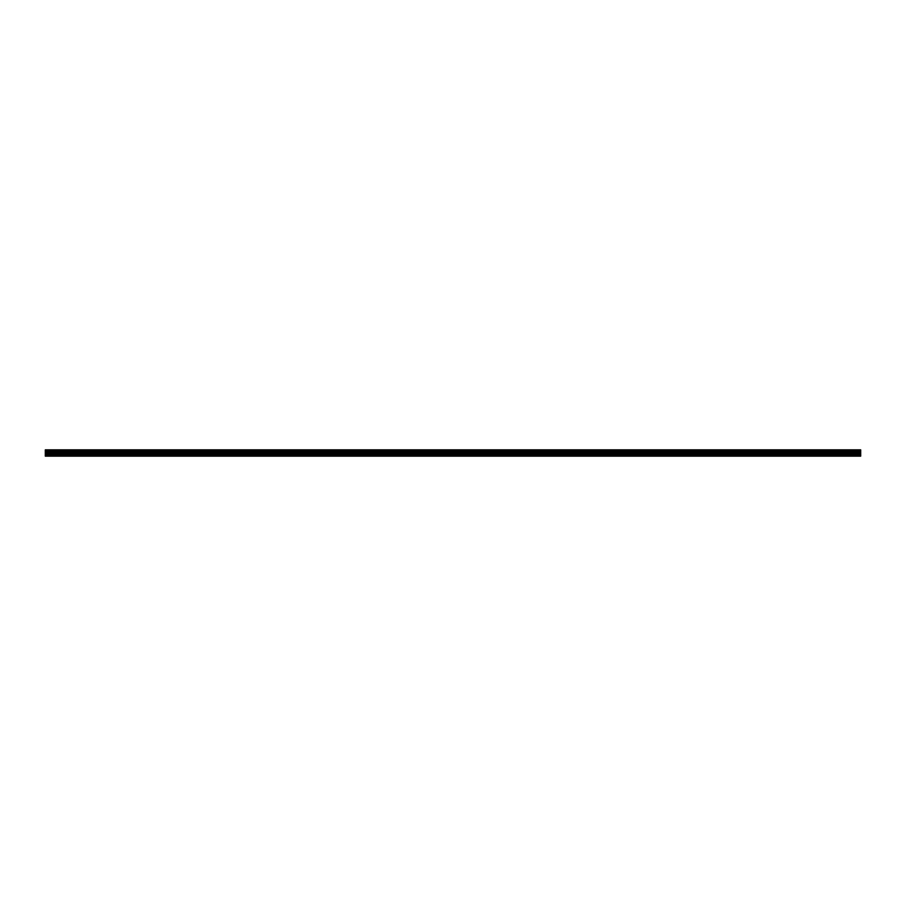 <?xml version="1.0" encoding="UTF-8"?>
<svg xmlns="http://www.w3.org/2000/svg" width="906" height="906" viewBox="0 0 906 906"><rect width="100%" height="100%" fill="white"/><g stroke="black" fill="none" stroke-linecap="round" stroke-linejoin="round"><path stroke-width="0.68" stroke-dasharray="4.53 3.4" d="M51.042 452.887L48.89 452.887L51.042 452.887M51.042 456.16L49.751 456.16L51.042 456.16M854.958 452.887L857.11 452.887L854.958 452.887M854.958 456.16L856.249 456.16L854.958 456.16M826.249 452.887L824.098 452.887L826.249 452.887M826.249 456.16L824.958 456.16L826.249 456.16M797.54 452.887L795.377 452.887L797.54 452.887M797.54 456.16L796.238 456.16L797.54 456.16M768.82 452.887L766.669 452.887L768.82 452.887M768.82 456.16L767.529 456.16L768.82 456.16M740.111 452.887L737.96 452.887L740.111 452.887M740.111 456.16L738.82 456.16L740.111 456.16M711.403 452.887L713.554 452.887L711.403 452.887M711.403 456.16L710.111 456.16L711.403 456.16M682.694 452.887L680.542 452.887L682.694 452.887M682.694 456.16L681.403 456.16L682.694 456.16M653.973 452.887L656.137 452.887L653.973 452.887M653.973 456.16L655.276 456.16L653.973 456.16M625.265 452.887L623.113 452.887L625.265 452.887M625.265 456.16L623.974 456.16L625.265 456.16M596.556 452.887L594.404 452.887L596.556 452.887M596.556 456.16L595.265 456.16L596.556 456.16M567.847 452.887L565.695 452.887L567.847 452.887M567.847 456.16L566.556 456.16L567.847 456.16M539.138 452.887L536.975 452.887L539.138 452.887M539.138 456.16L537.847 456.16L539.138 456.16M510.418 452.887L512.581 452.887L510.418 452.887M510.418 456.16L511.72 456.16L510.418 456.16M481.709 452.887L479.557 452.887L481.709 452.887M481.709 456.16L480.418 456.16L481.709 456.16M453 452.887L450.848 452.887L453 452.887M453 456.16L451.709 456.16L453 456.16M424.291 452.887L426.443 452.887L424.291 452.887M424.291 456.16L425.582 456.16L424.291 456.16M395.582 452.887L393.419 452.887L395.582 452.887M395.582 456.16L394.28 456.16L395.582 456.16M366.862 452.887L369.025 452.887L366.862 452.887M366.862 456.16L365.571 456.16L366.862 456.16M338.153 452.887L340.305 452.887L338.153 452.887M338.153 456.16L339.444 456.16L338.153 456.16M309.444 452.887L307.293 452.887L309.444 452.887M309.444 456.16L308.153 456.16L309.444 456.16M280.735 452.887L282.887 452.887L280.735 452.887M280.735 456.16L282.026 456.16L280.735 456.16M252.027 452.887L249.863 452.887L252.027 452.887M252.027 456.16L250.724 456.16L252.027 456.16M223.306 452.887L221.155 452.887L223.306 452.887M223.306 456.16L222.015 456.16L223.306 456.16M194.597 452.887L192.446 452.887L194.597 452.887M194.597 456.16L193.306 456.16L194.597 456.16M165.889 452.887L168.04 452.887L165.889 452.887M165.889 456.16L167.18 456.16L165.889 456.16M137.18 452.887L139.331 452.887L137.18 452.887M137.18 456.16L135.889 456.16L137.18 456.16M108.46 452.887L110.623 452.887L108.46 452.887M108.46 456.16L109.762 456.16L108.46 456.16M79.751 452.887L77.599 452.887L79.751 452.887M79.751 456.16L78.46 456.16L79.751 456.16M51.042 449.84L48.89 449.84L51.042 449.84M854.958 449.84L857.11 449.84L854.958 449.84M826.249 449.84L824.098 449.84L826.249 449.84M797.54 449.84L795.377 449.84L797.54 449.84M768.82 449.84L766.669 449.84L768.82 449.84M740.111 449.84L737.96 449.84L740.111 449.84M711.403 449.84L713.554 449.84L711.403 449.84M682.694 449.84L680.542 449.84L682.694 449.84M653.973 449.84L656.137 449.84L653.973 449.84M625.265 449.84L623.113 449.84L625.265 449.84M596.556 449.84L594.404 449.84L596.556 449.84M567.847 449.84L565.695 449.84L567.847 449.84M539.138 449.84L536.975 449.84L539.138 449.84M510.418 449.84L512.581 449.84L510.418 449.84M481.709 449.84L479.557 449.84L481.709 449.84M453 449.84L450.848 449.84L453 449.84M424.291 449.84L426.443 449.84L424.291 449.84M395.582 449.84L393.419 449.84L395.582 449.84M366.862 449.84L369.025 449.84L366.862 449.84M338.153 449.84L340.305 449.84L338.153 449.84M309.444 449.84L307.293 449.84L309.444 449.84M280.735 449.84L282.887 449.84L280.735 449.84M252.027 449.84L249.863 449.84L252.027 449.84M223.306 449.84L221.155 449.84L223.306 449.84M194.597 449.84L192.446 449.84L194.597 449.84M165.889 449.84L168.04 449.84L165.889 449.84M137.18 449.84L139.331 449.84L137.18 449.84M108.46 449.84L110.623 449.84L108.46 449.84M79.751 449.84L77.599 449.84L79.751 449.84M45.3 455.877L860.7 455.877L45.3 455.877L860.7 456.16L45.3 456.16L860.7 456.16L45.3 455.877L45.3 450.769L860.7 450.769L860.7 449.84L45.3 449.84L45.3 450.769M860.7 455.877L860.7 450.769M45.3 449.84L860.7 449.84L45.3 449.84M860.7 450.123L45.3 450.123L860.7 450.123M860.7 452.524L45.3 452.524M45.3 453.793L860.7 453.793M45.3 454.54L860.7 454.54M45.3 449.999L860.7 449.999M860.7 451.981L45.3 451.981M45.3 450.61L860.7 450.61M860.7 451.369L45.3 451.369M860.7 451.211L45.3 451.211M49.751 456.16L49.751 452.887L49.751 456.16M853.667 456.16L853.667 452.887L853.667 456.16M824.958 456.16L824.958 452.887L824.958 456.16M796.238 456.16L796.238 452.887L796.238 456.16M767.529 456.16L767.529 452.887L767.529 456.16M738.82 456.16L738.82 452.887L738.82 456.16M710.111 456.16L710.111 452.887L710.111 456.16M681.403 456.16L681.403 452.887L681.403 456.16M652.682 456.16L652.682 452.887L652.682 456.16M623.974 456.16L623.974 452.887L623.974 456.16M595.265 456.16L595.265 452.887L595.265 456.16M566.556 456.16L566.556 452.887L566.556 456.16M537.847 456.16L537.847 452.887L537.847 456.16M509.127 456.16L509.127 452.887L509.127 456.16M480.418 456.16L480.418 452.887L480.418 456.16M451.709 456.16L451.709 452.887L451.709 456.16M423 456.16L423 452.887L423 456.16M394.28 456.16L394.28 452.887L394.28 456.16M365.571 456.16L365.571 452.887L365.571 456.16M336.862 456.16L336.862 452.887L336.862 456.16M308.153 456.16L308.153 452.887L308.153 456.16M279.444 456.16L279.444 452.887L279.444 456.16M250.724 456.16L250.724 452.887L250.724 456.16M222.015 456.16L222.015 452.887L222.015 456.16M193.306 456.16L193.306 452.887L193.306 456.16M164.598 456.16L164.598 452.887L164.598 456.16M135.889 456.16L135.889 452.887L135.889 456.16M107.168 456.16L107.168 452.887L107.168 456.16M78.46 456.16L78.46 452.887L78.46 456.16M48.89 452.887L48.89 449.84L48.89 452.887M852.806 452.887L852.806 449.84L852.806 452.887M824.098 452.887L824.098 449.84L824.098 452.887M795.377 452.887L795.377 449.84L795.377 452.887M766.669 452.887L766.669 449.84L766.669 452.887M737.96 452.887L737.96 449.84L737.96 452.887M709.251 452.887L709.251 449.84L709.251 452.887M680.542 452.887L680.542 449.84L680.542 452.887M651.822 452.887L651.822 449.84L651.822 452.887M623.113 452.887L623.113 449.84L623.113 452.887M594.404 452.887L594.404 449.84L594.404 452.887M565.695 452.887L565.695 449.84L565.695 452.887M536.975 452.887L536.975 449.84L536.975 452.887M508.266 452.887L508.266 449.84L508.266 452.887M479.557 452.887L479.557 449.84L479.557 452.887M450.848 452.887L450.848 449.84L450.848 452.887M422.139 452.887L422.139 449.84L422.139 452.887M393.419 452.887L393.419 449.84L393.419 452.887M364.71 452.887L364.71 449.84L364.71 452.887M336.001 452.887L336.001 449.84L336.001 452.887M307.293 452.887L307.293 449.84L307.293 452.887M278.584 452.887L278.584 449.84L278.584 452.887M249.863 452.887L249.863 449.84L249.863 452.887M221.155 452.887L221.155 449.84L221.155 452.887M192.446 452.887L192.446 449.84L192.446 452.887M163.737 452.887L163.737 449.84L163.737 452.887M135.028 452.887L135.028 449.84L135.028 452.887M106.308 452.887L106.308 449.84L106.308 452.887M77.599 452.887L77.599 449.84L77.599 452.887M52.333 456.16L52.333 452.887L52.333 456.16M856.249 456.16L856.249 452.887L856.249 456.16M827.54 456.16L827.54 452.887L827.54 456.16M798.832 456.16L798.832 452.887L798.832 456.16M770.111 456.16L770.111 452.887L770.111 456.16M741.402 456.16L741.402 452.887L741.402 456.16M712.694 456.16L712.694 452.887L712.694 456.16M683.985 456.16L683.985 452.887L683.985 456.16M655.276 456.16L655.276 452.887L655.276 456.16M626.556 456.16L626.556 452.887L626.556 456.16M597.847 456.16L597.847 452.887L597.847 456.16M569.138 456.16L569.138 452.887L569.138 456.16M540.429 456.16L540.429 452.887L540.429 456.16M511.72 456.16L511.72 452.887L511.72 456.16M483 456.16L483 452.887L483 456.16M454.291 456.16L454.291 452.887L454.291 456.16M425.582 456.16L425.582 452.887L425.582 456.16M396.873 456.16L396.873 452.887L396.873 456.16M368.153 456.16L368.153 452.887L368.153 456.16M339.444 456.16L339.444 452.887L339.444 456.16M310.735 456.16L310.735 452.887L310.735 456.16M282.026 456.16L282.026 452.887L282.026 456.16M253.318 456.16L253.318 452.887L253.318 456.16M224.597 456.16L224.597 452.887L224.597 456.16M195.889 456.16L195.889 452.887L195.889 456.16M167.18 456.16L167.18 452.887L167.18 456.16M138.471 456.16L138.471 452.887L138.471 456.16M109.762 456.16L109.762 452.887L109.762 456.16M81.042 456.16L81.042 452.887L81.042 456.16M53.194 452.887L53.194 449.84L53.194 452.887M857.11 452.887L857.11 449.84L857.11 452.887M828.401 452.887L828.401 449.84L828.401 452.887M799.692 452.887L799.692 449.84L799.692 452.887M770.972 452.887L770.972 449.84L770.972 452.887M742.263 452.887L742.263 449.84L742.263 452.887M713.554 452.887L713.554 449.84L713.554 452.887M684.845 452.887L684.845 449.84L684.845 452.887M656.137 452.887L656.137 449.84L656.137 452.887M627.416 452.887L627.416 449.84L627.416 452.887M598.707 452.887L598.707 449.84L598.707 452.887M569.999 452.887L569.999 449.84L569.999 452.887M541.29 452.887L541.29 449.84L541.29 452.887M512.581 452.887L512.581 449.84L512.581 452.887M483.861 452.887L483.861 449.84L483.861 452.887M455.152 452.887L455.152 449.84L455.152 452.887M426.443 452.887L426.443 449.84L426.443 452.887M397.734 452.887L397.734 449.84L397.734 452.887M369.025 452.887L369.025 449.84L369.025 452.887M340.305 452.887L340.305 449.84L340.305 452.887M311.596 452.887L311.596 449.84L311.596 452.887M282.887 452.887L282.887 449.84L282.887 452.887M254.178 452.887L254.178 449.84L254.178 452.887M225.458 452.887L225.458 449.84L225.458 452.887M196.749 452.887L196.749 449.84L196.749 452.887M168.04 452.887L168.04 449.84L168.04 452.887M139.331 452.887L139.331 449.84L139.331 452.887M110.623 452.887L110.623 449.84L110.623 452.887M81.902 452.887L81.902 449.84L81.902 452.887"/><path stroke-width="1.36" d="M45.3 454.54L45.3 449.84L860.7 449.84L860.7 456.16L45.3 456.16L45.3 454.54L860.7 454.54M860.7 455.877L45.3 455.877M45.3 453.793L860.7 453.793M45.3 452.524L860.7 452.524M860.7 449.999L45.3 449.999M45.3 451.981L860.7 451.981M860.7 450.61L45.3 450.61M45.3 451.369L860.7 451.369M860.7 450.769L45.3 450.769M45.3 451.211L860.7 451.211"/></g></svg>
